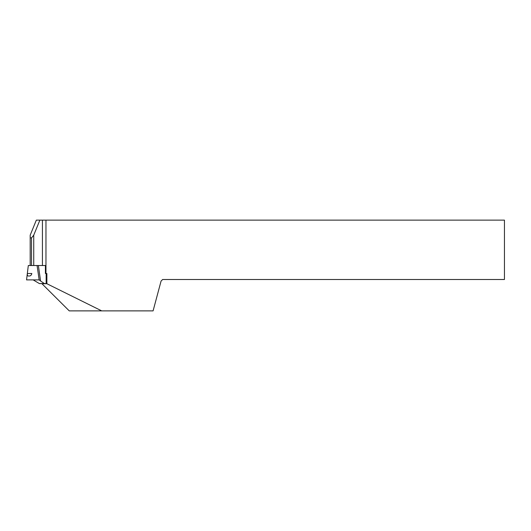 <?xml version="1.0" encoding="UTF-8"?>
<svg xmlns="http://www.w3.org/2000/svg" width="531" height="531" viewBox="0 0 531 531"><rect width="100%" height="100%" fill="white"/><g stroke="black" fill="none" stroke-linecap="round" stroke-linejoin="round"><path stroke-width="0.8" d="M46.157 273.525L46.157 283.6L44.438 283.567L40.588 281.032L38.365 265.52L45.414 265.52L45.414 273.525L45.965 273.525L45.965 220.126L36.334 220.126L30.187 235.18L30.187 237.901L31.515 237.901L31.515 265.52L30.187 265.52L30.187 237.901M41.83 283.6L69.249 310.874L153.087 310.874L161.072 281.065L162.639 279.498L504.45 279.498L504.45 220.126L45.965 220.126M40.588 281.032L38.365 265.52L37.913 265.52M38.278 265.52L33.732 265.52L33.732 235.18L39.878 220.126M33.732 265.52L31.515 265.52M33.732 235.18L31.515 237.901M41.83 283.72L46.874 283.72L46.874 273.525L45.965 273.525M46.874 283.72L101.713 310.874M27.439 273.505L31.82 273.505C31.429 275.297 30.406 276.133 28.747 276.007C27.539 276.133 27.101 275.297 27.439 273.505L31.82 273.505M28.316 265.52L37.077 265.52L39.168 279.89L26.55 279.89L28.316 265.52L30.187 265.52M44.531 283.6L39.427 283.6L33.154 279.89M40.469 280.939L39.168 279.89M39.347 279.89L26.557 279.89L39.347 279.89M42.42 220.126L42.42 265.52M44.438 283.567L39.334 283.567"/></g></svg>
